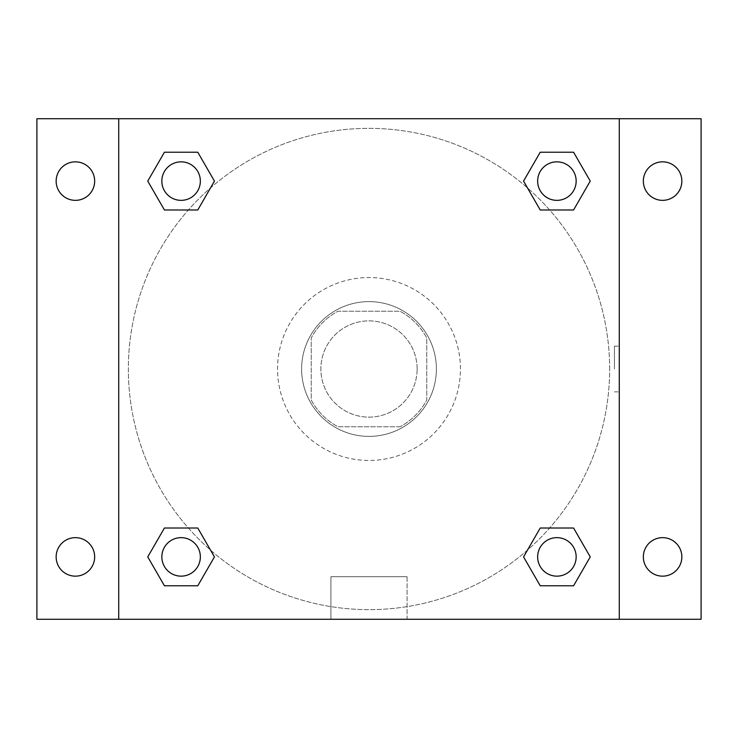 <?xml version="1.0" encoding="UTF-8"?>
<svg xmlns="http://www.w3.org/2000/svg" width="738" height="738" viewBox="0 0 738 738"><rect width="100%" height="100%" fill="white"/><g stroke="black" fill="none" stroke-linecap="round" stroke-linejoin="round"><path stroke-width="0.55" stroke-dasharray="3.69 2.77" d="M417.127 369A48.127 48.127 0 0 0 344.932 327.321A48.127 48.127 0 0 0 344.932 410.679A48.127 48.127 0 0 0 417.127 369A48.127 48.127 0 0 0 344.932 327.321A48.127 48.127 0 0 0 344.932 410.679A48.127 48.127 0 0 0 417.127 369M400.051 426.758L337.949 426.758A65.571 65.571 0 0 1 311.242 400.051L311.242 337.949A65.571 65.571 0 0 1 337.949 311.242L400.051 311.242A65.571 65.571 0 0 1 426.758 337.949L426.758 400.051A65.571 65.571 0 0 1 400.051 426.758L337.949 426.758A65.571 65.571 0 0 1 311.242 400.051L311.242 337.949A65.571 65.571 0 0 1 337.949 311.242L400.051 311.242A65.571 65.571 0 0 1 426.758 337.949L426.758 400.051A65.571 65.571 0 0 1 400.051 426.758M369 301.621A67.379 67.379 0 0 1 427.357 402.69A67.379 67.379 0 0 1 310.643 402.69A67.379 67.379 0 0 1 369 301.621A67.379 67.379 0 0 0 301.621 369A67.379 67.379 0 0 0 369 436.379A67.379 67.379 0 0 0 436.379 369A67.379 67.379 0 0 0 369 301.621M460.447 369A91.447 91.447 0 0 0 323.272 289.803A91.447 91.447 0 0 0 323.272 448.197A91.447 91.447 0 0 0 460.447 369A91.447 91.447 0 0 0 323.272 289.803A91.447 91.447 0 0 0 323.272 448.197A91.447 91.447 0 0 0 460.447 369M75.405 576.157A19.253 19.253 0 0 0 92.075 547.273A19.253 19.253 0 0 0 58.736 547.273A19.253 19.253 0 0 0 75.405 576.157M662.595 576.157A19.253 19.253 0 0 0 679.264 547.273A19.253 19.253 0 0 0 645.925 547.273A19.253 19.253 0 0 0 662.595 576.157M662.595 200.349A19.253 19.253 0 0 0 679.264 171.474A19.253 19.253 0 0 0 645.925 171.474A19.253 19.253 0 0 0 662.595 200.349M75.405 200.349A19.253 19.253 0 0 0 92.075 171.474A19.253 19.253 0 0 0 58.736 171.474A19.253 19.253 0 0 0 75.405 200.349M36.9 118.726L701.1 118.726L701.1 619.274L36.9 619.274L36.9 118.726M118.726 118.726L619.274 118.726L619.274 619.274L118.726 619.274L118.726 118.726L619.274 118.726L619.274 619.274L118.726 619.274L118.726 118.726L118.726 619.274M391.86 118.726L346.14 118.726L391.86 118.726M407.081 619.274L330.919 619.274L407.081 619.274L330.919 619.274L407.081 619.274L407.081 576.692L330.919 576.692L407.081 576.692L330.919 576.692L407.081 576.692L407.081 619.274M609.653 369A240.653 240.653 0 0 0 248.678 160.589A240.653 240.653 0 0 0 248.678 577.411A240.653 240.653 0 0 0 609.653 369A240.653 240.653 0 0 0 248.678 160.589A240.653 240.653 0 0 0 248.678 577.411A240.653 240.653 0 0 0 609.653 369M200.349 556.904A19.253 19.253 0 0 0 171.474 540.225A19.253 19.253 0 0 0 171.474 573.574A19.253 19.253 0 0 0 200.349 556.904A19.253 19.253 0 0 0 171.474 540.225A19.253 19.253 0 0 0 171.474 573.574A19.253 19.253 0 0 0 200.349 556.904A19.253 19.253 0 0 0 171.474 540.225A19.253 19.253 0 0 0 171.474 573.574A19.253 19.253 0 0 0 200.349 556.904M576.157 181.096A19.253 19.253 0 0 0 547.273 164.426A19.253 19.253 0 0 0 547.273 197.775A19.253 19.253 0 0 0 576.157 181.096A19.253 19.253 0 0 0 547.273 164.426A19.253 19.253 0 0 0 547.273 197.775A19.253 19.253 0 0 0 576.157 181.096A19.253 19.253 0 0 0 547.273 164.426A19.253 19.253 0 0 0 547.273 197.775A19.253 19.253 0 0 0 576.157 181.096M200.349 181.096A19.253 19.253 0 0 0 171.474 164.426A19.253 19.253 0 0 0 171.474 197.775A19.253 19.253 0 0 0 200.349 181.096A19.253 19.253 0 0 0 171.474 164.426A19.253 19.253 0 0 0 171.474 197.775A19.253 19.253 0 0 0 200.349 181.096A19.253 19.253 0 0 0 171.474 164.426A19.253 19.253 0 0 0 171.474 197.775A19.253 19.253 0 0 0 200.349 181.096M537.651 556.904A19.253 19.253 0 0 1 566.526 540.225A19.253 19.253 0 0 1 566.526 573.574A19.253 19.253 0 0 1 537.651 556.904A19.253 19.253 0 0 1 566.526 540.225A19.253 19.253 0 0 1 566.526 573.574A19.253 19.253 0 0 1 537.651 556.904M118.726 369L118.726 346.14L118.726 369M619.274 369L619.274 346.14L619.274 369M614.431 369L614.431 346.14L614.431 369M619.274 118.726L619.274 619.274M164.426 585.778L147.757 556.904L164.426 528.021L147.757 556.904L164.426 585.778M197.775 528.021L214.444 556.904L197.775 585.778L214.444 556.904L197.775 528.021M540.225 209.979L523.556 181.096L540.225 152.222L523.556 181.096L540.225 209.979M573.574 152.222L590.243 181.096L573.574 209.979L590.243 181.096L573.574 152.222M164.426 209.979L147.757 181.096L164.426 152.222L147.757 181.096L164.426 209.979M197.775 152.222L214.444 181.096L197.775 209.979L214.444 181.096L197.775 152.222M540.225 585.778L523.556 556.904L540.225 528.021L523.556 556.904L540.225 585.778M573.574 528.021L590.243 556.904L573.574 585.778L590.243 556.904L573.574 528.021M576.157 556.904A19.253 19.253 0 0 0 547.273 540.225A19.253 19.253 0 0 0 547.273 573.574A19.253 19.253 0 0 0 576.157 556.904M614.431 391.86L619.274 391.86M614.431 346.14L619.274 346.14M330.919 576.692L330.919 619.274L330.919 576.692"/><path stroke-width="1.11" d="M36.9 118.726L701.1 118.726L701.1 619.274L36.9 619.274L36.9 118.726M662.595 161.843A19.253 19.253 0 0 1 681.847 181.096A19.253 19.253 0 0 1 662.595 200.349A19.253 19.253 0 0 1 643.342 181.096A19.253 19.253 0 0 1 662.595 161.843M662.595 537.651A19.253 19.253 0 0 1 681.847 556.904A19.253 19.253 0 0 1 662.595 576.157A19.253 19.253 0 0 1 643.342 556.904A19.253 19.253 0 0 1 662.595 537.651M75.405 537.651A19.253 19.253 0 0 1 94.658 556.904A19.253 19.253 0 0 1 75.405 576.157A19.253 19.253 0 0 1 56.153 556.904A19.253 19.253 0 0 1 75.405 537.651M75.405 161.843A19.253 19.253 0 0 1 94.658 181.096A19.253 19.253 0 0 1 75.405 200.349A19.253 19.253 0 0 1 56.153 181.096A19.253 19.253 0 0 1 75.405 161.843M164.426 528.021L197.775 528.021L214.444 556.904L197.775 585.778L164.426 585.778L147.757 556.904L164.426 528.021L197.775 528.021L164.426 528.021M540.225 152.222L573.574 152.222L590.243 181.096L573.574 209.979L540.225 209.979L523.556 181.096L540.225 152.222L573.574 152.222L540.225 152.222M118.726 619.274L118.726 118.726M619.274 118.726L619.274 619.274M164.426 152.222L197.775 152.222L214.444 181.096L197.775 209.979L164.426 209.979L147.757 181.096L164.426 152.222L197.775 152.222L164.426 152.222M540.225 528.021L573.574 528.021L590.243 556.904L573.574 585.778L540.225 585.778L523.556 556.904L540.225 528.021L573.574 528.021L540.225 528.021M573.574 585.778L540.225 585.778L573.574 585.778M576.157 556.904A19.253 19.253 0 0 0 547.273 540.225A19.253 19.253 0 0 0 547.273 573.574A19.253 19.253 0 0 0 576.157 556.904M197.775 585.778L164.426 585.778L197.775 585.778M200.349 556.904A19.253 19.253 0 0 0 171.474 540.225A19.253 19.253 0 0 0 171.474 573.574A19.253 19.253 0 0 0 200.349 556.904M573.574 209.979L540.225 209.979L573.574 209.979M576.157 181.096A19.253 19.253 0 0 0 547.273 164.426A19.253 19.253 0 0 0 547.273 197.775A19.253 19.253 0 0 0 576.157 181.096M197.775 209.979L164.426 209.979L197.775 209.979M200.349 181.096A19.253 19.253 0 0 0 171.474 164.426A19.253 19.253 0 0 0 171.474 197.775A19.253 19.253 0 0 0 200.349 181.096"/></g></svg>
